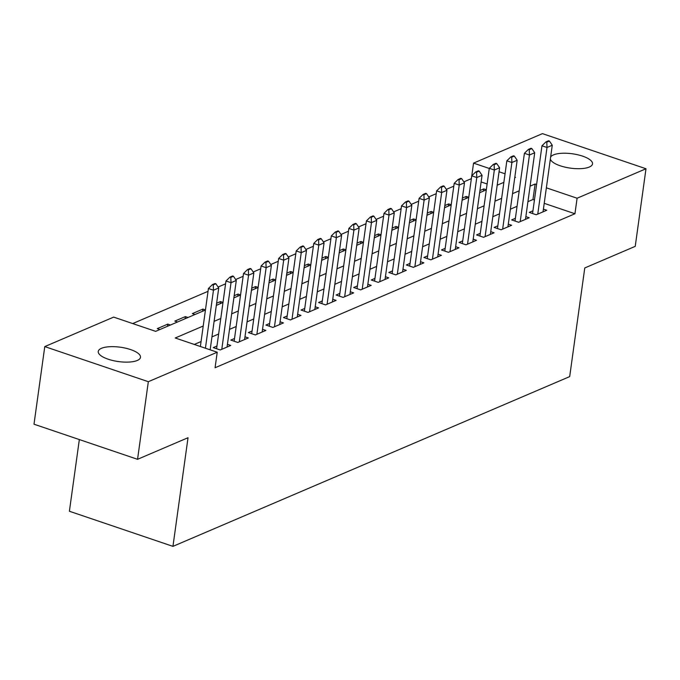 <?xml version="1.0" encoding="UTF-8"?>
<svg xmlns="http://www.w3.org/2000/svg" width="680" height="680" viewBox="0 0 680 680"><rect width="100%" height="100%" fill="white"/><g stroke="black" fill="none" stroke-linecap="round" stroke-linejoin="round"><path stroke-width="1.02" d="M550.638 157.037A21.326 7.242 -172.1 0 1 553.486 154.887A21.326 7.242 -172.1 0 1 577.719 154.768A21.326 7.242 -172.1 0 1 592.518 163.888A21.326 7.242 -172.1 0 1 589.313 167.033A21.326 7.242 -172.1 0 1 566.534 167.467A21.326 7.242 -172.1 0 1 550.35 159.078M137.283 360.459A21.326 7.242 -172.1 0 1 113.05 360.578A21.326 7.242 -172.1 0 1 98.252 351.45A21.326 7.242 -172.1 0 1 101.456 348.313A21.326 7.242 -172.1 0 1 125.689 348.194A21.326 7.242 -172.1 0 1 140.488 357.315A21.326 7.242 -172.1 0 1 137.283 360.459M79.339 439.569L69.394 511.25L172.95 546.363L569.687 376.601L584.766 267.954L635.231 246.355L646 168.75L577.099 198.228L546.363 187.816M172.95 546.363L188.029 437.716L137.555 459.306L34 424.201L44.77 346.596L113.67 317.109L155.652 331.347L205.445 310.037M471.359 178.653L463.862 181.866M453.806 186.167L446.31 189.371M436.245 193.681L428.757 196.885M418.693 201.195L411.196 204.399M401.14 208.701L393.644 211.913M383.588 216.214L376.091 219.419M366.027 223.728L358.538 226.933M348.475 231.234L340.977 234.447M330.922 238.748L323.425 241.952M313.37 246.262L305.873 249.466M295.808 253.776L288.32 256.981M278.256 261.281L270.759 264.495M260.703 268.796L253.206 272M243.151 276.31L235.654 279.514M225.59 283.824L218.101 287.028M208.037 291.329L132.71 323.561M471.784 175.797L473.543 163.124L542.444 133.637L646 168.75M532.95 210.792L529.227 212.389L536.222 214.761L546.754 210.256L543.405 209.117M515.389 218.305L511.666 219.903L518.662 222.275L529.202 217.761L525.852 216.631M497.837 225.82L494.113 227.409L501.109 229.78L511.64 225.275L508.3 224.145M480.284 233.333L476.561 234.923L483.556 237.294L494.088 232.79L490.748 231.65M462.731 240.839L459.008 242.437L466.004 244.808L476.535 240.303L473.187 239.165M445.171 248.353L441.447 249.942L448.443 252.323L458.983 247.809L455.634 246.678M427.618 255.867L423.895 257.457L430.89 259.828L441.422 255.323L438.081 254.192M410.065 263.373L406.342 264.971L413.338 267.342L423.87 262.837L420.529 261.698M392.513 270.887L388.79 272.484L395.786 274.856L406.317 270.343L402.968 269.212M374.952 278.4L371.229 279.99L378.225 282.361L388.764 277.856L385.416 276.726M357.399 285.914L353.676 287.504L360.672 289.875L371.203 285.37L367.863 284.231M339.847 293.42L336.124 295.018L343.12 297.389L353.651 292.885L350.31 291.745M322.295 300.934L318.572 302.524L325.567 304.903L336.099 300.39L332.75 299.26M304.733 308.448L301.01 310.037L308.014 312.409L318.546 307.904L315.197 306.774M287.181 315.953L283.458 317.551L290.453 319.923L300.985 315.418L297.644 314.279M269.628 323.468L265.905 325.065L272.901 327.437L283.433 322.923L280.092 321.793M252.076 330.981L248.353 332.571L255.349 334.942L265.88 330.438L262.531 329.307M234.515 338.495L230.792 340.085L237.796 342.457L248.327 337.951L244.978 336.812M216.963 346.001L213.239 347.599L220.235 349.971L230.767 345.466L227.426 344.326M167.493 326.281L167.798 324.113L157.267 328.618L159.919 329.519M185.054 318.767L185.351 316.6L174.819 321.104L177.471 322.005M202.606 311.253L202.904 309.085L192.372 313.599L195.024 314.5M220.158 303.739L220.456 301.58L216.614 303.221M237.711 296.233L238.017 294.066L234.175 295.707M255.272 288.719L255.57 286.552L251.727 288.201M272.825 281.205L273.122 279.047L269.28 280.687M290.377 273.7L290.675 271.532L286.832 273.173M307.929 266.186L308.236 264.019L304.394 265.668M325.49 258.672L325.788 256.504L321.946 258.153M343.043 251.158L343.341 248.999L339.499 250.639M360.596 243.652L360.893 241.485L357.051 243.125M378.148 236.138L378.454 233.971L374.612 235.62M395.709 228.625L396.006 226.465L392.164 228.106M413.262 221.111L413.559 218.951L409.717 220.592M430.814 213.605L431.111 211.438L427.269 213.087M448.366 206.091L448.673 203.923L444.831 205.572M465.927 198.577L466.225 196.418L462.383 198.058M487.127 183.982L481.125 181.951M170.451 325.014L167.798 324.113M188.003 317.5L185.351 316.6M205.453 309.952L202.904 309.085M223.006 302.438L220.456 301.58M240.567 294.933L238.017 294.066M258.12 287.419L255.57 286.552M275.672 279.905L273.122 279.047M293.225 272.399L290.675 271.532M310.786 264.885L308.236 264.019M328.338 257.372L325.788 256.504M345.89 249.857L343.341 248.999M363.443 242.352L360.893 241.485M381.004 234.838L378.454 233.971M398.556 227.324L396.006 226.465M416.109 219.819L413.559 218.951M433.661 212.304L431.111 211.438M451.223 204.791L448.673 203.923M468.775 197.276L466.225 196.418M486.327 189.771L483.777 188.904L479.935 190.544M203.226 326.017L175.244 337.986L217.226 352.223L215.076 367.744L574.948 213.749L544.212 203.337M534.438 200.022L532.958 199.52L527.927 201.671M517.055 206.329L510.374 209.185M499.502 213.834L492.821 216.699M481.942 221.349L475.269 224.204M464.389 228.862L457.708 231.719M446.837 236.376L440.156 239.232M429.284 243.882L422.603 246.746M411.723 251.396L405.05 254.252M394.171 258.91L387.49 261.766M376.618 266.416L369.937 269.28M359.065 273.929L352.385 276.786M341.504 281.444L334.832 284.3M323.952 288.957L317.271 291.813M306.399 296.463L299.719 299.327M288.847 303.977L282.166 306.833M271.286 311.491L264.613 314.347M253.733 318.997L247.052 321.861M236.181 326.51L229.5 329.366M218.628 334.024L211.947 336.88M201.067 341.538L194.284 344.437M137.555 459.306L148.325 381.701L44.77 346.596M574.948 213.749L577.099 198.228M217.226 352.223L148.325 381.701M536.596 184.501L535.117 183.999L530.086 186.15M519.206 190.808L512.524 193.664M501.653 198.314L494.972 201.178M484.1 205.827L477.419 208.683M466.548 213.341L459.867 216.197M448.987 220.847L442.306 223.712M431.434 228.361L424.753 231.225M413.882 235.875L407.201 238.731M396.329 243.389L389.649 246.245M378.769 250.894L372.087 253.759M361.216 258.409L354.535 261.264M343.663 265.923L336.982 268.778M326.111 273.436L319.43 276.293M308.55 280.942L301.869 283.806M290.998 288.456L284.317 291.312M273.445 295.97L266.764 298.826M255.893 303.475L249.212 306.34M238.331 310.99L231.65 313.846M220.779 318.503L214.098 321.359M514.743 177.692L515.525 177.352L514.819 177.123M505.053 173.808L499.052 171.776M489.285 168.462L473.543 163.124M216.316 305.388L222.998 302.532M233.869 297.874L240.55 295.018M251.422 290.36L258.102 287.504M268.982 282.854L275.663 279.99M286.535 275.341L293.216 272.484M304.087 267.826L310.769 264.971M321.64 260.321L328.321 257.457M339.201 252.807L345.882 249.951M356.753 245.293L363.434 242.437M374.306 237.779L380.987 234.923M391.858 230.274L398.539 227.409M409.42 222.759L416.1 219.903M426.972 215.245L433.653 212.389M444.524 207.731L451.206 204.875M462.077 200.226L468.758 197.362M479.638 192.712L486.319 189.856M497.19 185.198L503.871 182.342M532.958 199.52L535.117 183.999M483.48 191.071L483.777 188.904M215.874 283.773L215.042 283.492L212.406 284.614L213.248 284.903L215.874 283.773L218.73 287.963L210.154 349.817M205.419 348.219L213.469 290.216L208.429 288.507L212.406 284.614M200.379 346.511L208.429 288.507M218.73 287.963L213.469 290.216L213.248 284.903M233.435 276.267L232.594 275.978L229.959 277.108L230.8 277.389L233.435 276.267L236.292 280.449L227.043 347.055M221.782 349.308L231.022 282.701L225.981 280.993L229.959 277.108M216.589 348.729L225.981 280.993M236.292 280.449L231.022 282.701L230.8 277.389M250.988 268.753L250.147 268.464L247.511 269.594L248.353 269.875L250.988 268.753L253.844 272.935L244.604 339.541M239.334 341.793L248.574 275.188L243.542 273.479L247.511 269.594M234.141 341.216L243.542 273.479M253.844 272.935L248.574 275.188L248.353 269.875M268.541 261.239L267.699 260.958L265.072 262.08L265.905 262.37L268.541 261.239L271.397 265.421L262.157 332.036M256.887 334.288L266.135 267.673L261.094 265.974L265.072 262.08M251.694 333.71L261.094 265.974M271.397 265.421L266.135 267.673L265.905 262.37M286.093 253.725L285.26 253.445L282.625 254.575L283.466 254.855L286.093 253.725L288.949 257.916L279.709 324.522M274.448 326.774L283.688 260.168L278.647 258.459L282.625 254.575M269.246 326.196L278.647 258.459M288.949 257.916L283.688 260.168L283.466 254.855M303.654 246.22L302.812 245.93L300.177 247.061L301.019 247.341L303.654 246.22L306.51 250.401L297.262 317.007M292 319.26L301.24 252.654L296.2 250.946L300.177 247.061M286.807 318.682L296.2 250.946M306.51 250.401L301.24 252.654L301.019 247.341M321.207 238.705L320.365 238.425L317.73 239.547L318.572 239.836L321.207 238.705L324.062 242.887L314.823 309.493M309.553 311.754L318.793 245.14L313.76 243.431L317.73 239.547M304.359 311.176L313.76 243.431M324.062 242.887L318.793 245.14L318.572 239.836M338.759 231.191L337.918 230.911L335.291 232.033L336.124 232.322L338.759 231.191L341.615 235.382L332.375 301.988M327.105 304.24L336.353 237.634L331.313 235.926L335.291 232.033M321.912 303.662L331.313 235.926M341.615 235.382L336.353 237.634L336.124 232.322M356.311 223.686L355.478 223.397L352.844 224.527L353.685 224.808L356.311 223.686L359.168 227.868L349.928 294.474M344.666 296.726L353.906 230.121L348.865 228.412L352.844 224.527M339.464 296.149L348.865 228.412M359.168 227.868L353.906 230.121L353.685 224.808M373.873 216.172L373.031 215.883L370.396 217.013L371.238 217.294L373.873 216.172L376.728 220.354L367.48 286.96M362.219 289.212L371.458 222.606L366.418 220.898L370.396 217.013M357.025 288.635L366.418 220.898M376.728 220.354L371.458 222.606L371.238 217.294M391.425 208.658L390.583 208.377L387.949 209.499L388.79 209.788L391.425 208.658L394.281 212.84L385.041 279.454M379.772 281.707L389.011 215.093L383.979 213.393L387.949 209.499M374.578 281.129L383.979 213.393M394.281 212.84L389.011 215.093L388.79 209.788M408.977 201.144L408.136 200.863L405.51 201.986L406.342 202.274L408.977 201.144L411.833 205.334L402.594 271.94M397.324 274.193L406.572 207.587L401.531 205.879L405.51 201.986M392.13 273.615L401.531 205.879M411.833 205.334L406.572 207.587L406.342 202.274M426.53 193.638L425.697 193.35L423.062 194.48L423.903 194.76L426.53 193.638L429.386 197.82L420.147 264.426M414.876 266.679L424.125 200.073L419.084 198.364L423.062 194.48M409.683 266.101L419.084 198.364M429.386 197.82L424.125 200.073L423.903 194.76M444.091 186.124L443.25 185.835L440.614 186.966L441.456 187.255L444.091 186.124L446.947 190.306L437.699 256.912M432.438 259.173L441.677 192.559L436.637 190.85L440.614 186.966M427.244 258.596L436.637 190.85M446.947 190.306L441.677 192.559L441.456 187.255M461.644 178.611L460.802 178.33L458.167 179.452L459.008 179.741L461.644 178.611L464.5 182.793L455.26 249.407M449.99 251.659L459.229 185.054L454.197 183.345L458.167 179.452M444.796 251.081L454.197 183.345M464.5 182.793L459.229 185.054L459.008 179.741M479.196 171.105L478.354 170.816L475.728 171.946L476.561 172.227L479.196 171.105L482.052 175.287L472.812 241.893M467.542 244.145L476.79 177.54L471.75 175.831L475.728 171.946M462.349 243.567L471.75 175.831M482.052 175.287L476.79 177.54L476.561 172.227M496.748 163.591L495.915 163.302L493.281 164.432L494.122 164.713L496.748 163.591L499.604 167.773L490.365 234.379M485.095 236.631L494.343 170.025L489.302 168.317L493.281 164.432M479.901 236.053L489.302 168.317M499.604 167.773L494.343 170.025L494.122 164.713M514.31 156.077L513.468 155.796L510.833 156.918L511.675 157.207L514.31 156.077L517.165 160.259L507.917 226.874M502.656 229.126L511.896 162.511L506.855 160.803L510.833 156.918M497.462 228.548L506.855 160.803M517.165 160.259L511.896 162.511L511.675 157.207M531.862 148.563L531.02 148.282L528.385 149.405L529.227 149.694L531.862 148.563L534.718 152.754L525.479 219.359M520.208 221.612L529.448 155.006L524.416 153.297L528.385 149.405M515.015 221.034L524.416 153.297M534.718 152.754L529.448 155.006L529.227 149.694M549.414 141.057L548.573 140.769L545.946 141.899L546.779 142.18L549.414 141.057L552.27 145.239L543.031 211.845M537.761 214.098L547.009 147.492L541.968 145.783L545.946 141.899M532.567 213.52L541.968 145.783M552.27 145.239L547.009 147.492L546.779 142.18"/></g></svg>

